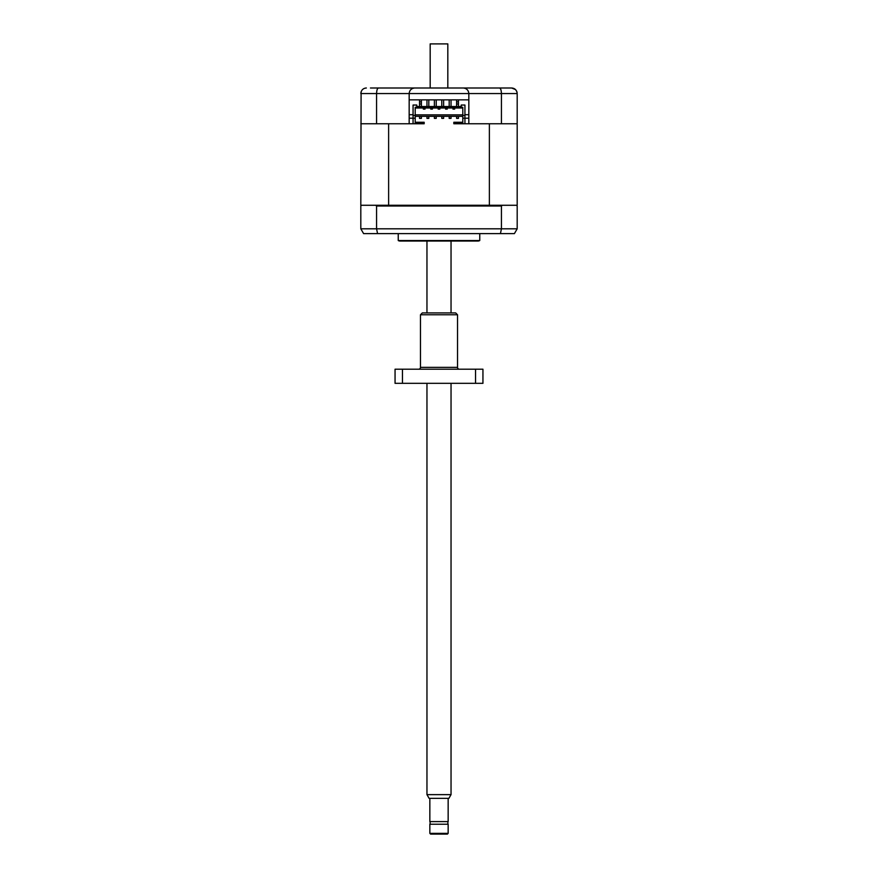 <?xml version="1.0" encoding="UTF-8"?>
<svg xmlns="http://www.w3.org/2000/svg" width="878" height="878" viewBox="0 0 878 878"><rect width="100%" height="100%" fill="white"/><g stroke="black" fill="none" stroke-linecap="round" stroke-linejoin="round"><path stroke-width="1.32" d="M398.239 233.625L398.239 240.539L479.761 240.539L479.761 233.625M398.239 240.539A3.71 3.71 0 0 0 400.094 241.033L477.906 241.033A3.71 3.71 0 0 0 479.761 240.539M474.57 241.033L403.43 241.033M436.223 99.851L436.223 106.523M434.369 99.851L434.369 106.523M443.631 99.851L443.631 106.523M441.777 99.851L441.777 106.523M428.815 99.851L428.815 106.523M426.96 99.851L426.96 106.523M451.04 99.851L451.04 106.523M449.185 99.851L449.185 106.523M421.396 99.851L421.396 101.859L419.541 101.859L419.541 106.523M419.541 99.851L419.541 101.859M458.459 99.851L458.459 101.859L456.604 101.859L456.604 106.523M456.604 99.851L456.604 101.859M421.396 106.523L421.396 101.859M458.459 106.523L458.459 101.859M421.396 103.977L419.541 103.977M458.459 103.977L456.604 103.977M423.35 108.005L423.35 109.113L425.007 109.113L425.007 108.005M452.993 108.005L452.993 109.113L454.65 109.113L454.65 108.005M445.574 108.005L445.574 109.113L447.242 109.113L447.242 108.005M438.166 108.005L438.166 109.113L439.834 109.113L439.834 108.005M432.426 108.005L432.426 109.113L430.758 109.113L430.758 108.005M361.099 91.784L360.814 205.276L361.549 205.276L360.814 206.012L360.814 228.807L363.602 233.625L514.398 233.625L517.186 228.807L517.186 206.012L516.451 205.276L517.186 205.276L517.186 93.551C516.78 90.105 514.936 88.25 511.633 87.998L370.45 87.998M377.562 233.625L376.574 228.807L376.574 206.012L501.426 206.012L501.426 228.807L500.438 233.625M413.066 123.754L424.173 123.754L424.173 123.008L415.195 123.008L415.195 118.201L413.066 118.201L413.066 105.042L416.765 105.042L416.765 106.523L461.235 106.523L461.235 105.042L464.934 105.042L464.934 115.413L462.805 115.413L462.805 123.008L453.827 123.008L453.827 123.754L489.375 123.754L489.375 205.276L388.625 205.276L388.625 123.754L413.066 123.754L413.066 118.201L409.17 118.201M415.195 118.201L415.195 107.27L462.805 107.27L462.805 115.413M415.195 108.005L462.805 108.005M451.04 116.533L451.04 118.376L449.185 118.376L449.185 116.533L451.04 116.533M443.631 118.376L443.631 116.533L441.777 116.533L441.777 118.376L443.631 118.376M436.223 118.376L436.223 116.533L434.369 116.533L434.369 118.376L436.223 118.376M428.815 118.376L428.815 116.533L426.96 116.533L426.96 118.376L428.815 118.376M458.459 118.376L458.459 116.533L456.604 116.533L456.604 118.376L458.459 118.376M421.396 118.376L421.396 116.533L419.541 116.533L419.541 118.376L421.396 118.376M413.066 115.413L415.195 115.413M415.195 114.864L462.805 114.864M464.934 115.413L464.934 118.201L462.805 118.201M501.426 206.012L502.337 205.276L516.451 205.276M361.549 205.276L375.663 205.276L376.574 206.012M375.663 205.276L388.625 205.276M489.375 205.276L502.337 205.276M424.173 123.008L424.173 122.272L415.195 122.272M462.805 122.272L453.827 122.272L453.827 123.008M468.83 118.201L464.934 118.201L464.934 123.754M415.195 116.346L462.805 116.346M507.55 87.998L485.314 87.998L511.633 87.998L515.485 89.556L516.659 91.202M409.17 114.7L413.066 114.7M464.934 114.7L468.83 114.7M392.685 87.998L399.907 87.998M407.502 87.998L420.474 87.998M457.526 87.998L470.498 87.998M478.093 87.998L485.314 87.998M516.736 91.356L517.076 92.431M365.16 88.129L366.367 87.998C363.064 88.25 361.22 90.105 360.814 93.551L376.574 93.551C376.706 90.105 377.375 88.25 378.55 87.998M360.814 123.754L409.17 123.754L409.17 93.551C409.521 90.204 411.376 88.349 414.734 87.998C411.376 88.349 409.521 90.204 409.17 93.551L468.83 93.551C468.479 90.204 466.624 88.349 463.266 87.998C466.624 88.349 468.479 90.204 468.83 93.551L501.426 93.551C501.294 90.105 500.625 88.25 499.45 87.998M376.574 123.754L376.574 93.551L409.17 93.551M409.17 99.851L468.83 99.851L468.83 93.551M517.186 93.551L501.426 93.551L501.426 123.754L468.83 123.754L468.83 99.851M501.426 123.754L517.186 123.754M451.04 794.634L448.899 798.343L429.101 798.343L426.96 794.634L451.04 794.634L451.04 383.324M451.04 312.919L451.04 241.033M426.96 794.634L426.96 383.324M426.96 312.919L426.96 241.033M429.847 798.343L429.847 821.61L448.153 821.61L448.153 798.343M430.11 821.61L430.11 824.212M447.89 821.61L447.89 824.212M429.847 833.354L448.153 833.354L448.153 824.212L429.847 824.212L429.847 833.354L430.582 834.1L447.418 834.1L448.153 833.354M447.824 87.998L447.824 43.9L430.176 43.9L430.176 87.998M418.619 369.21A1.855 1.855 0 0 0 420.474 367.355L457.526 367.355A1.855 1.855 0 0 0 459.381 369.21M457.526 367.355L457.526 314.774L420.474 314.774L420.474 367.355M420.474 314.774L422.329 312.919L455.671 312.919L457.526 314.774M475.547 383.324L482.944 383.324L482.944 369.21L475.547 369.21L475.547 383.324L395.056 383.324L395.056 369.21L402.453 369.21L402.453 383.324M475.547 369.21L402.453 369.21M517.186 228.807L360.814 228.807"/></g></svg>
